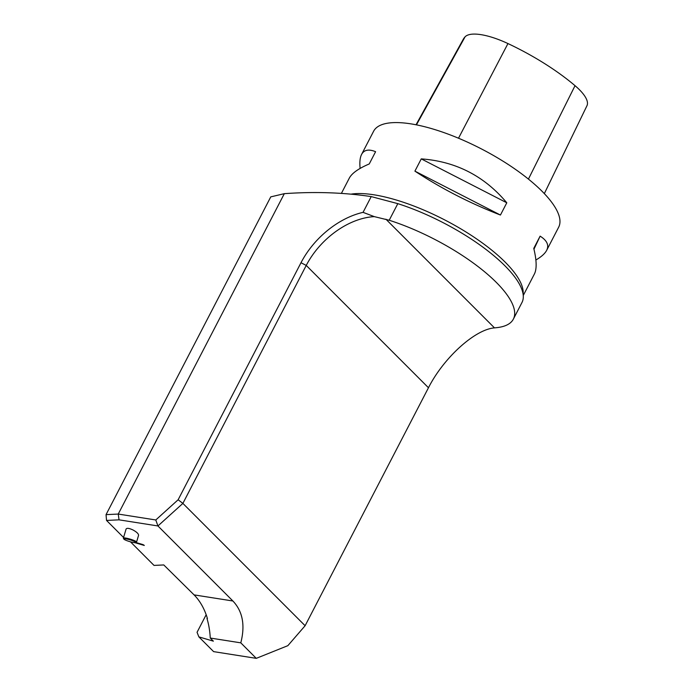 <?xml version="1.0" encoding="UTF-8"?>
<svg xmlns="http://www.w3.org/2000/svg" width="693" height="693" viewBox="0 0 693 693"><rect width="100%" height="100%" fill="white"/><g stroke="black" fill="none" stroke-linecap="round" stroke-linejoin="round"><path stroke-width="1.04" d="M240.792 642.844L210.256 638.036L213.366 641.155L198.865 636.876L213.617 651.628L256.28 658.35L240.792 642.844C245.322 625.294 242.697 611.347 232.9 600.996L157.935 525.961L119.04 519.837L106.531 520.434L123.571 537.491M106.531 520.434L106.046 514.639L270.764 196.873L284.321 193.668C314.622 191.511 343.589 192.481 371.223 196.595L363.054 212.353L374.298 216.623A66.701 44.049 -45 0 0 306.237 265.428L182.883 503.395L305.111 625.727L428.465 387.751C443.563 357.865 475.034 329.331 494.49 327.884L496.526 327.676A106.306 34.607 -152.6 0 0 513.357 319.126A106.306 34.607 -152.6 0 0 389.206 220.253L374.298 216.623M130.449 541.813L154.019 565.41L163.773 564.942L194.066 594.88A66.701 45.14 -81 0 1 207.424 618.511L206.973 618.433A66.701 45.14 -81 0 1 210.256 638.036M135.854 542.498L142.576 544.481A1.672 0.546 27.4 0 1 144.309 545.46L134.858 542.671M206.176 614.717L197.055 632.302L198.865 636.876M284.321 193.668L118.243 514.059L155.786 519.975L178.127 499.766L300.996 262.734A70.868 46.803 135 0 1 363.054 212.353M389.206 220.253L397.817 203.647L371.223 196.595M136.564 542.065L138.565 535.351C138.591 533.809 136.72 532.016 132.969 529.963C129.167 528.187 126.871 527.875 126.091 529.028L123.38 538.132A6.878 0.988 16.6 0 1 130.232 539.145A6.878 0.988 16.6 0 1 136.564 542.065A6.878 0.988 16.6 0 1 136.452 542.186L135.689 542.584A6.254 0.901 -163.4 0 0 130.033 539.83A6.254 0.901 -163.4 0 0 123.83 539.05A6.254 0.901 -163.4 0 0 129.539 541.554A6.254 0.901 -163.4 0 0 135.689 542.584M397.817 203.647A106.306 34.607 27.4 0 1 518.043 281.791A106.306 34.607 27.4 0 1 521.968 302.512L513.357 319.126M305.111 625.727L287.846 645.668L256.28 658.35M523.25 295.504L534.407 273.986C536.91 268.979 536.694 260.447 533.766 248.397L540.116 236.148C547.037 240.488 549.22 245.218 546.656 250.355L558.671 227.174A104.219 33.931 -152.6 0 0 541.935 191.155A104.219 33.931 -152.6 0 0 444.594 132.831A104.219 33.931 -152.6 0 0 373.605 131.254L361.59 154.426C364.059 149.818 368.728 148.908 375.597 151.698L369.248 163.946C358.584 168.486 351.949 173.189 349.341 178.066L341.45 193.295M360.117 168.416C359.494 162.231 359.988 157.571 361.59 154.426M546.656 250.355C544.949 253.612 541.354 256.826 535.88 260.005M414.908 171.136L421.257 158.888C455.838 161.4 484.346 176.031 506.791 202.789L500.441 215.038C470.183 203.361 441.675 188.73 414.908 171.136L500.441 215.038M206.973 618.433L207.242 617.913M178.127 499.766L182.883 503.395L157.935 525.961L155.786 519.975M106.046 514.639L118.243 514.059L119.04 519.837M544.334 193.607L586.954 105.752A46.881 15.263 -152.6 0 0 575.034 85.681A113.583 36.98 -152.6 0 0 507.952 43.564A46.881 15.263 -152.6 0 0 465.072 36.833A113.583 36.98 -152.6 0 0 463.236 39.345L416.034 124.775M533.957 249.194L540.116 236.148M506.791 202.789L421.257 158.888M123.83 539.05L123.406 538.288A6.878 0.988 16.6 0 1 123.38 538.132M194.066 594.88L232.9 600.996M351.559 194.057A104.219 33.931 27.4 0 1 505.154 262.119A104.219 33.931 27.4 0 1 523.094 294.118M494.49 327.884L385.906 219.205M428.465 387.751L306.237 265.428L300.996 262.734M575.034 85.681L528.43 179.097M507.952 43.564L458.515 138.219M465.072 36.833L416.45 124.853"/></g></svg>
